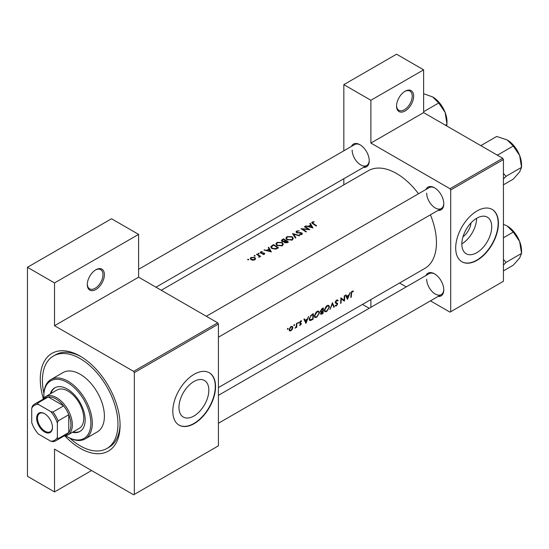 <?xml version="1.0" encoding="UTF-8"?>
<svg xmlns="http://www.w3.org/2000/svg" width="549" height="549" viewBox="0 0 549 549"><rect width="100%" height="100%" fill="white"/><g stroke="black" fill="none" stroke-linecap="round" stroke-linejoin="round"><path stroke-width="0.82" d="M396.55 106.039A12.092 6.979 -60 0 1 405.1 91.23A12.092 6.979 -60 0 1 413.651 96.164A12.092 6.979 -60 0 1 405.1 110.973A12.092 6.979 -60 0 1 396.55 106.039M396.556 105.614A11.083 6.396 120 0 0 398.849 110.287A11.083 6.396 120 0 0 407.385 107.316A11.083 6.396 120 0 0 412.224 96.164A11.083 6.396 120 0 0 409.931 91.093A11.083 6.396 120 0 0 404.737 91.45M87.305 284.581A12.092 6.979 -60 0 1 95.855 269.772A12.092 6.979 -60 0 1 104.406 274.706A12.092 6.979 -60 0 1 95.855 289.515A12.092 6.979 -60 0 1 87.305 284.581M87.312 284.156A11.083 6.396 120 0 0 89.604 288.829A11.083 6.396 120 0 0 98.141 285.857A11.083 6.396 120 0 0 102.979 274.706A11.083 6.396 120 0 0 100.687 269.634A11.083 6.396 120 0 0 95.492 269.991M491.719 226.84A21.123 12.195 120 0 0 487.34 217.171A21.123 12.195 120 0 0 471.069 222.825A21.123 12.195 120 0 0 461.846 244.085A21.123 12.195 120 0 0 466.225 253.755A21.123 12.195 120 0 0 482.496 248.093A21.123 12.195 120 0 0 491.719 226.84M498.444 223.285A30.229 17.451 120 0 0 492.185 209.444A30.229 17.451 120 0 0 468.887 217.541A30.229 17.451 120 0 0 455.691 247.963A30.229 17.451 120 0 0 461.956 261.804A30.229 17.451 120 0 0 485.247 253.707A30.229 17.451 120 0 0 498.444 223.285M461.812 261.722A30.229 17.451 120 0 0 485.055 253.446A30.229 17.451 120 0 0 498.163 223.12A30.229 17.451 120 0 0 492.041 209.361M178.967 407.406A21.123 12.195 -60 0 1 188.183 386.146A21.123 12.195 -60 0 1 204.461 380.491A21.123 12.195 -60 0 1 208.84 390.161A21.123 12.195 -60 0 1 199.616 411.414A21.123 12.195 -60 0 1 183.339 417.068A21.123 12.195 -60 0 1 178.967 407.406M215.565 386.606A30.229 17.451 120 0 0 209.299 372.764A30.229 17.451 120 0 0 186.008 380.862A30.229 17.451 120 0 0 172.811 411.283A30.229 17.451 120 0 0 179.07 425.125A30.229 17.451 120 0 0 202.368 417.027A30.229 17.451 120 0 0 215.565 386.606M178.926 425.043A30.229 17.451 120 0 0 202.176 416.766A30.229 17.451 120 0 0 215.277 386.441A30.229 17.451 120 0 0 209.155 372.682M425.962 275.523A13.101 7.562 60 0 1 434.527 273.841A13.101 7.562 60 0 1 443.791 289.886A13.101 7.562 60 0 1 438.054 296.467M434.89 274.061A12.092 6.979 -120 0 0 429.194 273.656L218.413 395.349M425.962 189.46A13.101 7.562 60 0 1 434.527 187.779A13.101 7.562 60 0 1 443.791 203.823A13.101 7.562 60 0 1 438.054 210.404M434.89 187.998A12.092 6.979 -120 0 0 429.194 187.593L206.321 316.265M351.429 146.425A13.101 7.562 60 0 1 360 144.751A13.101 7.562 60 0 1 369.257 160.795A13.101 7.562 60 0 1 363.52 167.37M360.357 144.963A12.092 6.979 -120 0 0 354.661 144.559L138.609 269.298M43.323 398.608A56.43 32.583 60 0 1 40.276 379.201A56.43 32.583 60 0 1 80.181 356.157A56.43 32.583 60 0 1 120.08 425.276A56.43 32.583 60 0 1 64.892 435.968M81.266 356.802A53.411 30.833 -120 0 0 55.614 354.75L53.473 355.985A53.411 30.833 -120 0 0 43.893 393.379M218.413 387.587L424.768 268.454A56.43 32.583 -120 0 0 436.455 242.617A56.43 32.583 -120 0 0 430.43 214.803M353.46 291.045L351.689 291.553L351.065 293.749A56.43 32.583 60 0 1 350.784 297.476L351.23 297.215A56.43 32.583 -120 0 0 351.511 293.543L352.232 291.684L353.192 291.636L353.46 291.045M347.524 299.356L350.2 292.411L348.924 294.964L346.659 296.268L345.959 294.868L345.472 295.149L347.421 299.301M344.388 301.168A56.43 32.583 -120 0 0 344.703 295.588L344.257 295.849A56.43 32.583 60 0 1 344.065 300.262L340.867 297.805A56.43 32.583 60 0 1 340.552 303.384L340.998 303.123A56.43 32.583 -120 0 0 341.3 298.766L343.873 300.873M335.075 305.814L336.304 305.965L337.662 303.988L337.457 303.316L335.665 302.204L336.661 300.674L337.738 300.989L338.17 300.461L337.271 299.878L336.05 300.584L335.219 302.451L337.216 304.27L336.413 305.381L335.508 305.244L335.322 306.04M337.182 299.891L338.17 300.461L337.271 299.878M336.551 300.152L337.738 300.989M335.226 302.334L336.015 302.794L335.226 302.307M336.413 305.381L335.508 305.244M336.983 303.769L335.247 302.774L337.216 304.27M334.286 307.001L332.426 302.677L330.004 309.478L332.44 303.872L333.806 307.275L334.286 307.001L333.552 306.575M329.537 307.111L328.851 305.47L327.828 305.326L326.147 306.308L324.287 310.164L324.878 311.777L326.689 311.516L329.537 307.111L329.057 306.836M323.032 313.5A56.43 32.583 -120 0 0 323.347 307.92L321.995 308.696L320.376 311.242L321.275 312.12L320.609 313.63L320.87 314.371L323.032 313.5L322.579 313.239M320.705 312.079L321.275 312.12L320.41 311.619M319.559 312.868L318.873 311.228L317.857 311.091L316.169 312.065L314.316 315.929L314.906 317.542L316.718 317.274L319.559 312.868L319.079 312.594M313.054 319.257A56.43 32.583 -120 0 0 313.369 313.678L311.825 314.57L309.204 318.804L309.739 320.472L310.487 320.561L313.054 319.257L312.607 318.996M305.958 323.354L308.634 316.409L307.358 318.962L305.1 320.266L304.393 318.866L303.906 319.141L305.855 323.299M299.493 325.228L300.378 325.262L301.38 323.67L299.994 322.51L301.662 320.932L300.241 321.261L299.541 322.791L300.934 323.951L299.582 325.283M301.463 320.815L301.037 320.801M300.255 321.24L301.36 321.488M300.996 322.99L300.138 322.86M300.42 324.768L299.919 324.775M299.699 323.334L300.831 323.649M298.182 322.373L298.594 322.613L297.963 322.579L298.176 323.327L298.402 322.318M297.764 323.093L298.176 323.327L297.764 323.093M296.707 327.321A56.43 32.583 -120 0 0 296.872 323.203L296.426 323.464A56.43 32.583 60 0 1 296.405 324.864L296.268 326.326L294.985 328.247L296.302 326.984A56.43 32.583 60 0 1 296.254 327.575L296.707 327.321L296.295 327.08M294.216 324.665L294.635 324.905L293.996 324.864L294.209 325.619L294.442 324.61M293.797 325.385L294.209 325.619L293.797 325.385M289.515 330.903L290.846 330.766L292.288 329.297L292.864 327.561L292.336 326.346L290.49 326.888L289.09 329.743L289.577 330.944M287.758 328.391L288.17 328.631L287.539 328.597L287.751 329.345L287.978 328.336M287.34 329.112L287.751 329.345L287.34 329.112M418.496 193.77A56.43 32.583 -120 0 0 368.338 170.712L161.269 290.256M314.007 221.679L312.23 222.036L311.722 222.688L312.813 223.759A56.43 32.583 60 0 1 316.183 226.023L316.629 225.769A56.43 32.583 -120 0 0 313.314 223.532L312.717 222.352L314.131 222.057L314.007 221.679L314.007 222.071M312.45 223.525L312.717 222.352M309.814 223.58L310.652 224.98L308.387 226.284L305.567 226.03L312.923 227.91L310.302 223.299L309.814 223.58M297.016 232.865L297.146 231.342L299.239 230.813L296.632 231.047L296.028 231.877L296.556 232.666L301.483 233.208L301.38 234.073L299.768 234.183L299.672 234.636L301.847 234.471L302.389 233.696L300.873 232.577L297.682 232.611L296.693 231.939L296.693 232.735M301.483 233.208L301.38 234.656M299.685 235.548L292.521 233.565L295.403 238.026L295.877 237.744L293.612 234.169L299.205 235.83L299.685 235.548M282.207 242.466L276.977 242.39L275.886 243.907L276.984 245.506L282.261 245.774L283.332 244.188L282.207 242.466L282.207 243.083M278.453 247.805A56.43 32.583 -120 0 0 273.464 244.566L270.671 246.872L271.803 248.416L275.687 249.171L278.453 247.805M264.357 254.304L264.323 253.13L261.07 252.856L261.132 252.135L262.237 251.943L262.196 251.572L260.658 251.888L260.199 252.499L261.379 253.377L263.897 253.405L263.911 254.002L262.902 254.112L262.909 254.496L264.357 254.304L264.748 253.762M261.07 253.309L261.132 252.135M263.897 253.405L263.911 254.462M259.046 253.302L258.215 253.295L258.215 253.782L259.046 253.789L259.046 253.302M258.215 253.295L258.215 253.782L258.215 253.295M260.61 256.39A56.43 32.583 -120 0 0 256.966 254.091L256.52 254.352A56.43 32.583 60 0 1 257.749 255.079L258.915 255.916L258.826 257.344L259.629 256.287A56.43 32.583 60 0 1 260.164 256.644L260.61 256.39M259.341 257.207L259.629 256.287L259.629 256.918M258.915 255.916L258.977 257.323M248.622 259.32L247.791 259.313L247.791 259.794L248.622 259.801L248.622 259.32M247.791 259.313L247.791 259.794L247.791 259.313M254.818 257.474L251.051 257.433L250.255 258.497L251.044 259.65L252.842 260.205L254.825 259.814L255.608 258.6L254.818 257.474L254.818 258.147M255.079 255.587L254.249 255.587L254.249 256.067L255.079 256.074L255.079 255.587M254.249 255.587L254.249 256.067L254.249 255.587M268.248 247.578L269.085 248.978L266.828 250.282L264 250.028L271.357 251.902L268.736 247.297L268.248 247.578M284.149 242.116L284.149 241.608L284.636 242.651L287.456 242.61L288.431 242.047A56.43 32.583 -120 0 0 283.442 238.808L281.342 240.524L281.918 241.354L284.101 241.869M292.178 236.701L286.949 236.633L285.864 238.149L286.962 239.748L292.233 240.016L293.303 238.424L292.178 236.701L292.178 237.326M309.787 229.715A56.43 32.583 -120 0 0 304.798 226.476L304.352 226.737A56.43 32.583 60 0 1 308.27 229.221L300.962 228.693A56.43 32.583 60 0 1 305.951 231.932L306.397 231.671A56.43 32.583 -120 0 0 302.472 229.063L309.787 229.715M430.443 300.859L449.995 312.141L503.433 281.287L503.433 159.519L450.702 189.961L449.995 188.726L370.898 143.063L423.629 112.62L423.629 69.833L396.55 54.2L343.825 84.642L343.825 150.817M449.995 188.726L502.719 158.284L423.629 112.62M134.333 494.388L218.413 445.843L218.413 324.075L134.333 372.613L134.333 494.388L133.62 494.8L54.529 449.137L54.529 491.918L27.45 476.285L27.45 267.301L111.529 218.756L138.609 234.389L138.609 277.176L54.529 325.715L54.529 282.934L27.45 267.301M343.825 184.862L343.825 178.748M406.26 286.894L399.542 283.016M450.702 311.729L450.702 189.961M423.629 69.833L370.898 100.275L370.898 143.063M370.898 100.275L343.825 84.642M369.209 308.291L362.484 304.407M370.898 299.548L370.898 307.31M502.719 158.284L503.433 159.519M426.69 279.194A12.092 6.979 -120 0 0 431.967 291.361A12.092 6.979 -120 0 0 441.286 294.6A12.092 6.979 -120 0 0 443.784 289.46M352.156 150.097A12.092 6.979 -120 0 0 357.44 162.264A12.092 6.979 -120 0 0 366.753 165.503A12.092 6.979 -120 0 0 369.251 160.37M426.69 193.124A12.092 6.979 -120 0 0 431.967 205.299A12.092 6.979 -120 0 0 441.286 208.538A12.092 6.979 -120 0 0 443.784 203.398M134.333 372.613L133.62 371.378L54.529 325.715M133.62 371.378L217.699 322.839L138.609 277.176M217.699 322.839L218.413 324.075M69.709 438.088A53.411 30.833 -120 0 0 80.181 445.843A53.411 30.833 -120 0 0 106.883 448.492L109.018 447.257A53.411 30.833 -120 0 0 120.066 424.013M461.846 243.886A21.123 12.195 120 0 0 476.614 218.317M471.049 222.846A13.382 7.727 -60 0 1 462.992 236.797M91.58 470.527L54.529 491.918M54.529 282.934L138.609 234.389M251.051 258.071L251.051 257.433M254.379 259.505L251.49 259.389L250.886 258.524L251.504 257.694L254.365 257.728L254.969 258.634L254.379 260.02M251.49 259.89L251.49 259.389M256.966 254.612L256.966 254.091M260.658 253.137L260.658 251.888M262.196 251.943L262.196 251.572M261.544 253.391L261.544 253M262.47 253.329L262.47 252.911M263.595 253.281L263.595 252.863M264.323 254.324L264.323 253.13M264.488 250.138L264.488 249.747M266.828 250.687L266.828 250.282M269.085 249.596L269.085 248.978M268.736 248.381L268.736 247.297M270.355 251.229L267.576 250.468L269.353 249.438L270.355 251.655M267.576 250.879L267.576 250.468M273.464 245.163L273.464 244.566M273.532 245.122A56.43 32.583 60 0 1 277.492 247.702L275.474 248.69L272.256 248.162L271.384 246.988L273.532 245.122M277.492 248.361L277.492 247.702M275.474 249.219L275.474 248.69M272.256 248.683L272.256 248.162M276.977 243.077L276.977 242.39M281.726 245.424L277.437 245.252L276.552 243.976L277.506 242.679L281.761 242.727L282.639 244.065L281.726 246.034M277.437 245.767L277.437 245.252M283.442 239.398L283.442 238.808M282.09 240.352L282.09 239.584M287.47 242.603L287.47 241.937L285.075 242.39L284.746 241.869L284.746 242.72M286.866 242.898L286.866 242.294M285.075 242.884L285.871 240.846A56.43 32.583 60 0 1 287.47 241.937M285.363 241.148L285.363 240.51L284.073 241.183L282.364 241.093L282.028 240.586L282.028 241.416M284.073 241.629L284.073 241.183M282.364 241.567L282.865 239.735L283.504 239.364A56.43 32.583 60 0 1 285.363 240.51M286.949 237.319L286.949 236.633M291.704 239.659L287.408 239.488L286.53 238.218L287.484 236.921L291.739 236.962L292.617 238.307L291.704 240.277M287.408 240.002L287.408 239.488M293.612 235.164L293.612 234.169M296.632 232.707L296.632 231.047M297.682 233.009L297.682 232.611M300.873 232.982L300.873 232.577M301.909 234.43L301.909 232.934M299.768 234.649L299.768 234.183M304.798 226.998L304.798 226.476M302.472 229.599L302.472 229.063M308.27 229.599L308.27 229.221M306.054 226.14L306.054 225.749M308.387 226.689L308.387 226.284M310.652 225.598L310.652 224.98M310.302 224.383L310.302 223.299M311.921 227.231L309.135 226.469L310.919 225.447L311.921 227.657M309.135 226.881L309.135 226.469M312.23 223.368L312.23 222.036M350.838 296.988L351.23 297.215M352.238 291.087L353.192 291.636M351.998 291.251L352.561 291.574M351.799 291.43L352.232 291.684M304.221 319.758L305.1 320.266M306.04 322.311L305.306 320.705L307.09 319.676L306.04 322.311L305.223 321.838M304.441 320.204L305.306 320.705M306.603 319.394L307.09 319.676M299.713 324.878L300.378 325.262M299.624 322.297L299.994 322.51M299.555 322.62L301.38 323.67M290.332 330.471L290.846 330.766M292.329 327.252L292.864 327.561M290.888 330.272L289.906 330.381L289.543 329.482L291.018 327.026L292.034 326.902L292.418 327.815L290.888 330.272M289.151 329.256L289.543 329.482M290.606 326.792L291.018 327.026M309.3 319.875L310.487 320.561M312.916 314.529A56.43 32.583 60 0 1 312.669 318.962L310.082 319.847L309.65 318.55L310.919 315.826L312.916 314.529L312.408 314.234M309.252 318.317L309.65 318.55M310.508 315.586L310.919 315.826M316.203 316.979L316.718 317.274M316.759 316.732L315.236 316.938L314.762 315.668L317.02 312.01L318.578 311.846L319.113 313.129L316.759 316.732M314.364 315.442L314.762 315.668M316.547 311.736L317.02 312.01M322.647 313.204L321.062 313.355L322.791 311.441A56.43 32.583 60 0 1 322.647 313.204M321.199 313.781L320.705 313.156M322.002 311.331L322.489 311.612M322.311 311.166L322.791 311.441M322.826 310.871L321.597 311.516L320.829 310.981L322.894 308.764A56.43 32.583 60 0 1 322.826 310.871M321.597 311.516L320.444 310.761M321.762 308.847L322.256 309.135M322.387 308.476L322.894 308.764M326.181 311.221L326.689 311.516M326.73 310.974L325.214 311.18L324.74 309.911L326.998 306.253L328.556 306.081L329.084 307.371L326.73 310.974M324.342 309.684L324.74 309.911M326.525 305.978L326.998 306.253M336.214 300.413L336.661 300.674M335.288 301.984L335.665 302.204M335.226 302.581L337.662 303.988M335.37 305.429L336.304 305.965M340.86 298.512L341.3 298.766M340.606 302.897L340.998 303.123M340.867 298.292L344.065 300.262M345.788 295.76L346.659 296.268M347.606 298.313L346.872 296.707L348.656 295.678L347.606 298.313L346.783 297.839M346.007 296.206L346.872 296.707M348.169 295.396L348.656 295.678M72.454 432.296A25.192 14.542 -120 0 0 79.948 431.459A25.192 14.542 -120 0 0 83.812 411.27A25.192 14.542 -120 0 0 67.355 389.069A25.192 14.542 -120 0 0 54.756 387.82A25.192 14.542 -120 0 0 50.288 393.894M55.12 387.628A25.192 14.542 -120 0 0 50.995 393.482M65.756 435.81A33.256 19.201 -120 0 0 67.355 436.791A33.256 19.201 -120 0 0 90.866 423.217A33.256 19.201 -120 0 0 67.355 382.488A33.256 19.201 -120 0 0 43.838 396.062A33.256 19.201 -120 0 0 43.893 397.943M68.062 437.203L67.355 436.791L68.062 437.203A34.264 19.778 60 0 0 85.198 438.898L97.31 431.905A34.264 19.778 -120 0 0 102.56 404.455A34.264 19.778 -120 0 0 80.181 374.26A34.264 19.778 -120 0 0 63.046 372.565L50.933 379.558A34.264 19.778 60 0 1 68.062 381.253A34.264 19.778 60 0 1 90.448 411.448A34.264 19.778 60 0 1 85.198 438.898M106.883 448.492A53.411 30.833 -120 0 0 115.07 405.69A53.411 30.833 -120 0 0 80.181 358.627A53.411 30.833 -120 0 0 53.473 355.985M42.781 399.391A22.173 12.799 60 0 1 45.581 396.611L56.979 390.03A22.173 12.799 60 0 1 68.062 391.128A22.173 12.799 60 0 1 82.549 410.666A22.173 12.799 60 0 1 79.152 428.426L67.747 435.014A22.173 12.799 60 0 1 63.938 436.043M43.838 396.062L43.838 395.239A34.264 19.778 60 0 1 50.933 379.558M73.168 431.885A25.192 14.542 -120 0 0 80.298 431.246M496.571 154.736L497.758 154.976L513.267 146.013L519.629 155.408A20.279 11.707 -120 0 1 521.55 164.796L521.55 167.356L519.629 171.967L513.267 179.132L503.433 184.814M503.433 178.995L506.034 176.311L521.55 167.356L519.629 155.408A20.279 11.707 -120 0 0 507.207 139.954L513.267 146.013M506.034 176.311L503.433 173.409M481.61 146.096L481.199 145.41L496.708 136.454L507.207 139.954M503.433 265.057L506.034 262.374L503.433 259.471M503.433 270.877L513.267 265.201L519.629 258.03L521.55 253.418L506.034 262.374M519.629 241.471L521.55 253.418L521.55 250.859A20.279 11.707 -120 0 0 519.629 241.471A20.279 11.707 -120 0 0 507.207 226.016L513.267 232.076L519.629 241.471M503.433 237.758L513.267 232.076M503.433 224.294L507.207 226.016M423.629 111.708L438.74 102.986L445.095 112.373A20.279 11.707 -120 0 1 447.016 121.761L446.721 125.954M445.459 125.227L447.016 124.328L445.095 112.373A20.279 11.707 -120 0 0 432.674 96.926L438.74 102.986M423.629 93.721L432.674 96.926M36.639 418.242A11.186 6.458 60 0 1 44.551 413.671A11.186 6.458 60 0 1 52.464 427.369A11.186 6.458 60 0 1 44.551 431.939A11.186 6.458 60 0 1 36.639 418.242M44.771 413.802A10.582 6.108 -120 0 0 39.686 413.397A10.582 6.108 -120 0 0 37.497 418.242A10.582 6.108 -120 0 0 42.115 428.886A10.582 6.108 -120 0 0 50.268 431.72A10.582 6.108 -120 0 0 52.457 427.122M45.581 396.611A22.173 12.799 60 0 1 62.661 402.554A22.173 12.799 60 0 1 72.338 424.864A22.173 12.799 60 0 1 67.747 435.014M57.377 437.381L58.091 438.699A21.164 12.215 60 0 1 55.847 440.723L66.532 434.547A21.164 12.215 -120 0 0 68.776 432.53A21.164 12.215 -120 0 0 70.917 424.864A21.164 12.215 -120 0 0 68.776 414.728A21.164 12.215 -120 0 0 63.657 405.862L48.243 396.961A21.164 12.215 -120 0 0 45.368 397.895L34.683 404.064A21.164 12.215 60 0 1 37.558 403.131L38.341 404.407A20.155 11.639 -120 0 0 31.725 408.23L31.725 422.572A20.155 11.639 -120 0 0 38.341 434.026L50.762 441.204A20.155 11.639 -120 0 0 57.377 437.381L57.377 423.039A20.155 11.639 -120 0 0 50.762 411.578L38.341 404.407M50.762 411.578L52.972 412.031L63.657 405.862A21.164 12.215 -120 0 0 48.243 396.961L37.558 403.131M58.091 438.699L68.776 432.53L68.776 414.728L58.091 420.898L57.377 423.039M31.725 408.23L32.439 406.088A21.164 12.215 60 0 1 34.683 404.064M55.847 440.723A21.164 12.215 60 0 1 52.972 441.657L50.762 441.204M52.972 412.031A21.164 12.215 60 0 1 58.091 420.898M271.92 246.117L271.92 245.458M277.142 248.56L277.142 247.901M285.061 241.354L285.061 240.682M299.377 233.009L299.377 232.604M313.314 224.074L313.314 223.532M351.086 293.303L351.511 293.543M299.576 323.093L300.33 323.533M311.578 319.566L312.052 319.841M311.839 314.563L312.347 314.858M321.563 313.774L322.057 314.062M250.886 258.524L250.886 259.547M254.969 258.634L254.969 259.718M259.203 256.5L259.203 257.261M264.096 253.727L264.096 254.413M260.85 252.519L260.85 253.233M271.384 246.988L271.384 248.114M276.552 243.976L276.552 245.183M282.639 244.065L282.639 245.513M286.53 238.218L286.53 239.426M292.617 238.307L292.617 239.755M301.73 233.6L301.73 234.526M289.906 330.381L289.09 329.915M292.034 326.902L291.196 326.415M310.061 319.834L309.204 319.34M315.236 316.938L314.316 316.409M318.578 311.846L317.473 311.208M321.179 313.767L320.637 313.452M321.055 311.509L320.383 311.125M325.214 311.18L324.294 310.652M328.556 306.081L327.451 305.443M218.413 337.21L441.286 208.538M515.374 147.619L518.997 153.892M441.286 294.6L218.413 423.272M515.374 233.682L518.997 239.954M440.84 104.585L444.464 110.857M366.753 165.503L155.971 287.202"/></g></svg>
